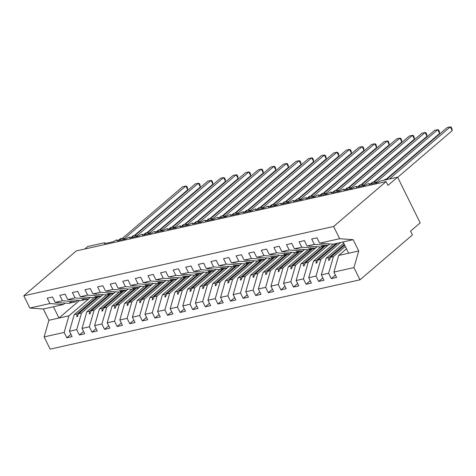 <?xml version="1.0" encoding="UTF-8"?>
<svg xmlns="http://www.w3.org/2000/svg" width="476" height="476" viewBox="0 0 476 476"><rect width="100%" height="100%" fill="white"/><g stroke="black" fill="none" stroke-linecap="round" stroke-linejoin="round"><path stroke-width="0.71" d="M90.38 297.458L68.937 315.808L64.141 332.432L44.119 336.913L50.158 349.14L359.981 279.817L412.442 234.93L410.562 231.122L420.189 222.881L397.591 177.167L387.964 185.402L386.084 181.594L76.267 250.917L23.8 295.804L29.845 308.031L49.867 303.551L47.213 298.178L52.503 297L55.157 302.367L62.463 300.737L59.809 295.364L65.099 294.18L67.753 299.553L81.247 300.529L84.127 299.886L82.247 299.612L82.878 299.469L85.674 299.535L88.554 298.892L75.059 297.916L67.753 299.553M84.847 248.996L87.774 246.491L104.018 242.855A2.63 0.654 153.7 0 1 104.934 242.927A2.63 0.654 153.7 0 1 104.464 243.67L113.532 241.641A2.63 0.654 -26.3 0 1 116.739 240.011A2.63 0.654 153.7 0 1 117.53 240.106A2.63 0.654 153.7 0 1 117.06 240.85L126.128 238.821A2.63 0.654 -26.3 0 1 129.329 237.191A2.63 0.654 153.7 0 1 130.126 237.286A2.63 0.654 153.7 0 1 129.656 238.03L138.724 236.001A2.63 0.654 -26.3 0 1 141.925 234.376A2.63 0.654 153.7 0 1 142.717 234.472A2.63 0.654 153.7 0 1 142.247 235.215L151.314 233.186A2.63 0.654 -26.3 0 1 154.521 231.556A2.63 0.654 153.7 0 1 155.313 231.651A2.63 0.654 153.7 0 1 154.843 232.395L163.911 230.366A2.63 0.654 -26.3 0 1 167.112 228.742A2.63 0.654 153.7 0 1 167.909 228.831A2.63 0.654 153.7 0 1 167.439 229.575L176.507 227.546A2.63 0.654 -26.3 0 1 179.708 225.921A2.63 0.654 153.7 0 1 180.499 226.017A2.63 0.654 153.7 0 1 180.029 226.76L189.097 224.731A2.63 0.654 -26.3 0 1 192.304 223.101A2.63 0.654 153.7 0 1 193.095 223.196A2.63 0.654 153.7 0 1 192.625 223.94L201.693 221.911A2.63 0.654 -26.3 0 1 204.9 220.287A2.63 0.654 153.7 0 1 205.691 220.382A2.63 0.654 153.7 0 1 205.221 221.126L214.289 219.097A2.63 0.654 -26.3 0 1 217.49 217.467A2.63 0.654 153.7 0 1 218.288 217.562A2.63 0.654 153.7 0 1 217.812 218.305L226.879 216.277A2.63 0.654 -26.3 0 1 230.086 214.646A2.63 0.654 153.7 0 1 230.878 214.741A2.63 0.654 153.7 0 1 230.408 215.485L239.476 213.456A2.63 0.654 -26.3 0 1 242.683 211.832A2.63 0.654 153.7 0 1 243.474 211.927A2.63 0.654 153.7 0 1 243.004 212.671L252.072 210.642A2.63 0.654 -26.3 0 1 255.273 209.012A2.63 0.654 153.7 0 1 256.07 209.107A2.63 0.654 153.7 0 1 255.594 209.851L264.662 207.822A2.63 0.654 -26.3 0 1 267.869 206.197A2.63 0.654 153.7 0 1 268.66 206.286A2.63 0.654 153.7 0 1 268.19 207.03L277.258 205.001A2.63 0.654 -26.3 0 1 280.465 203.377A2.63 0.654 153.7 0 1 281.256 203.472A2.63 0.654 153.7 0 1 280.786 204.216L289.854 202.187A2.63 0.654 -26.3 0 1 293.055 200.557A2.63 0.654 153.7 0 1 293.853 200.652A2.63 0.654 153.7 0 1 293.377 201.396L302.444 199.367A2.63 0.654 -26.3 0 1 305.651 197.742A2.63 0.654 153.7 0 1 306.443 197.832A2.63 0.654 153.7 0 1 305.973 198.575L315.041 196.546A2.63 0.654 -26.3 0 1 318.248 194.922A2.63 0.654 153.7 0 1 319.039 195.017A2.63 0.654 153.7 0 1 318.569 195.761L327.637 193.732A2.63 0.654 -26.3 0 1 330.838 192.102A2.63 0.654 153.7 0 1 331.635 192.197A2.63 0.654 153.7 0 1 331.159 192.941L340.227 190.912A2.63 0.654 -26.3 0 1 343.434 189.287A2.63 0.654 153.7 0 1 344.225 189.383A2.63 0.654 153.7 0 1 343.755 190.126L352.823 188.097A2.63 0.654 -26.3 0 1 356.03 186.467A2.63 0.654 153.7 0 1 356.822 186.562A2.63 0.654 153.7 0 1 356.351 187.306L365.419 185.277A2.63 0.654 -26.3 0 1 368.62 183.647A2.63 0.654 153.7 0 1 369.418 183.742A2.63 0.654 153.7 0 1 368.948 184.486L378.015 182.457A2.63 0.654 -26.3 0 1 381.347 180.803L397.591 177.167M345.308 246.449L333.414 256.623L330.534 257.272L329.249 260.253L328.618 260.39L328.993 257.617L326.114 258.26L321.318 274.884L323.972 280.257L318.682 281.441L316.028 276.068L320.824 259.444L317.944 260.086L316.653 263.067L316.022 263.21L316.397 260.431L313.517 261.08L308.722 277.704L311.375 283.077L306.086 284.261L303.432 278.888L308.228 262.264L305.348 262.907L304.057 265.888L303.432 266.03L303.801 263.252L300.921 263.894L296.126 280.519L298.785 285.892L293.496 287.076L290.836 281.703L295.632 265.078L292.752 265.727L291.467 268.708L290.836 268.845L291.205 266.072L288.331 266.715L283.535 283.339L286.189 288.712L280.899 289.896L278.246 284.523L283.041 267.899L280.162 268.541L278.871 271.522L278.24 271.665L278.615 268.886L275.735 269.535L270.939 286.159L273.593 291.532L268.303 292.716L265.65 287.343L270.445 270.719L267.566 271.362L266.274 274.343L265.65 274.485L266.019 271.707L263.139 272.349L258.343 288.974L260.997 294.346L255.707 295.531L253.053 290.158L257.849 273.533L254.969 274.176L253.684 277.163L253.053 277.3L253.422 274.527L250.549 275.17L245.753 291.794L248.407 297.167L243.117 298.351L240.463 292.978L245.259 276.354L242.379 276.996L241.088 279.977L240.457 280.12L240.832 277.341L237.952 277.99L233.157 294.614L235.81 299.981L230.521 301.165L227.867 295.798L232.663 279.168L229.783 279.817L228.492 282.798L227.867 282.934L228.236 280.162L225.356 280.804L220.561 297.429L223.214 302.801L217.925 303.985L215.271 298.613L220.067 281.988L217.187 282.631L215.902 285.612L215.271 285.755L215.64 282.982L212.766 283.625L207.97 300.249L210.624 305.622L205.334 306.806L202.681 301.433L207.476 284.809L204.597 285.451L203.306 288.432L202.675 288.575L203.05 285.796L200.17 286.439L195.374 303.069L198.028 308.436L192.738 309.62L190.085 304.247L194.88 287.623L192.001 288.272L190.709 291.252L190.085 291.389L190.454 288.617L187.574 289.259L182.778 305.884L185.432 311.256L180.142 312.44L177.488 307.068L182.284 290.443L179.404 291.086L178.119 294.067L177.488 294.21L177.857 291.431L174.984 292.08L170.188 308.704L172.842 314.077L167.552 315.261L164.898 309.888L169.694 293.264L166.814 293.906L165.523 296.887L164.892 297.03L165.267 294.251L162.387 294.894L157.592 311.518L160.245 316.891L154.956 318.075L152.302 312.702L157.098 296.078L154.218 296.726L152.927 299.707L152.302 299.844L152.671 297.072L149.791 297.714L144.996 314.338L147.649 319.711L142.36 320.895L139.706 315.523L144.502 298.898L141.622 299.541L140.337 302.522L139.706 302.665L140.075 299.886L137.195 300.534L132.399 317.159L135.059 322.532L129.769 323.71L127.11 318.343L131.906 301.719L129.032 302.361L127.741 305.342L127.11 305.485L127.485 302.706L124.605 303.349L119.809 319.973L122.463 325.346L117.173 326.53L114.52 321.157L119.315 304.533L116.436 305.175L115.144 308.162L114.514 308.299L114.889 305.527L112.009 306.169L107.213 322.793L109.867 328.166L104.577 329.35L101.924 323.977L106.719 307.353L103.839 307.996L102.554 310.977L101.924 311.12L102.292 308.341L99.413 308.989L94.617 325.614L97.277 330.981L91.987 332.165L89.327 326.798L94.123 310.168L91.249 310.816L89.958 313.797L89.327 313.934L89.702 311.161L86.822 311.804L82.027 328.428L84.68 333.801L79.391 334.985L76.737 329.612L81.533 312.988L78.653 313.63L77.362 316.611L76.731 316.754L77.106 313.976L74.226 314.624L69.431 331.248L72.084 336.621L66.795 337.805L64.141 332.432M335.401 275.092L331.278 278.621L328.618 273.254L333.414 256.623M359.981 279.817L353.936 267.589L358.731 250.959L353.156 239.684L333.135 244.164L319.64 243.188L316.98 237.816L311.691 239L314.35 244.372L307.044 246.009L320.538 246.984L323.418 246.342L321.538 246.068L322.169 245.925L324.965 245.991L327.845 245.348L314.35 244.372M327.845 245.348L329.529 243.902M340.643 242.486L320.824 259.444M322.811 277.907L318.682 281.441M307.044 246.009L304.39 240.636L299.101 241.82L301.754 247.193L294.448 248.823L307.942 249.799L310.822 249.156L308.942 248.883L312.369 248.811L315.249 248.169L301.754 247.193M315.249 248.169L316.939 246.723M329.672 243.914L308.228 262.264M310.215 280.727L306.086 284.261M294.448 248.823L291.794 243.45L286.504 244.634L289.158 250.007L281.857 251.643L295.352 252.619L298.226 251.977L296.352 251.703L296.982 251.56L299.773 251.631L302.653 250.983L289.158 250.007M302.653 250.983L304.342 249.543M317.075 246.735L295.632 265.078M297.619 283.547L293.496 287.076M281.857 251.643L279.198 246.27L273.908 247.455L276.568 252.827L269.261 254.464L282.756 255.439L285.636 254.791L283.755 254.523L284.386 254.38L287.183 254.446L290.062 253.803L276.568 252.827M290.062 253.803L291.746 252.357M304.485 249.549L283.041 267.899M285.029 286.362L280.899 289.896M269.261 254.464L266.608 249.091L261.318 250.275L263.972 255.648L256.665 257.278L270.16 258.254L273.04 257.611L271.159 257.337L274.587 257.266L277.466 256.623L263.972 255.648M277.466 256.623L279.156 255.178M291.889 252.369L270.445 270.719M272.433 289.182L268.303 292.716M256.665 257.278L254.011 251.905L248.722 253.089L251.376 258.462L244.075 260.098L257.57 261.074L260.443 260.431L258.569 260.158L259.2 260.015L261.99 260.086L264.87 259.438L251.376 258.462M264.87 259.438L266.56 257.998M279.293 255.19L257.849 273.533M259.837 291.996L255.707 295.531M244.075 260.098L241.415 254.725L236.126 255.91L238.785 261.282L231.479 262.913L244.973 263.894L247.853 263.246L245.973 262.978L246.604 262.835L249.4 262.901L252.28 262.258L238.785 261.282M252.28 262.258L253.964 260.812M266.703 258.004L245.259 276.354M247.246 294.817L243.117 298.351M231.479 262.913L228.825 257.546L223.536 258.73L226.189 264.097L218.883 265.733L232.377 266.709L235.257 266.066L233.377 265.792L236.804 265.721L239.684 265.078L226.189 264.097M239.684 265.078L241.374 263.633M254.107 260.824L232.663 279.168M234.65 297.637L230.521 301.165M218.883 265.733L216.229 260.36L210.939 261.544L213.593 266.917L206.286 268.553L219.787 269.529L222.661 268.886L220.787 268.613L221.417 268.47L224.208 268.535L227.088 267.893L213.593 266.917M227.088 267.893L228.778 266.447M241.51 263.644L220.067 281.988M222.054 300.451L217.925 303.985M206.286 268.553L203.633 263.18L198.343 264.364L200.997 269.737L193.696 271.368L207.191 272.343L210.071 271.701L208.19 271.433L208.821 271.29L211.618 271.356L214.498 270.713L200.997 269.737M214.498 270.713L216.181 269.267M228.92 266.459L207.476 284.809M209.464 303.272L205.334 306.806M193.696 271.368L191.043 266.001L185.753 267.179L188.407 272.552L181.1 274.188L194.595 275.164L197.475 274.521L195.594 274.247L199.022 274.176L201.901 273.527L188.407 272.552M201.901 273.527L203.591 272.088M216.324 269.279L194.88 287.623M196.868 306.092L192.738 309.62M181.1 274.188L178.446 268.815L173.157 269.999L175.811 275.372L168.504 277.008L181.999 277.984L184.878 277.335L183.004 277.068L183.635 276.925L186.425 276.99L189.305 276.348L175.811 275.372M189.305 276.348L190.995 274.902M203.728 272.094L182.284 290.443M184.271 308.906L180.142 312.44M168.504 277.008L165.85 271.635L160.561 272.819L163.214 278.192L155.914 279.823L169.408 280.798L172.288 280.156L170.408 279.882L173.835 279.811L176.709 279.168L163.214 278.192M176.709 279.168L178.399 277.722M191.138 274.914L169.694 293.264M171.681 311.726L167.552 315.261M155.914 279.823L153.26 274.45L147.971 275.634L150.624 281.007L143.318 282.643L156.812 283.619L159.692 282.976L157.812 282.702L158.443 282.56L161.239 282.631L164.119 281.982L150.624 281.007M164.119 281.982L165.803 280.542M178.542 277.734L157.098 296.078M159.085 314.547L154.956 318.075M143.318 282.643L140.664 277.27L135.374 278.454L138.028 283.827L130.721 285.463L144.216 286.439L147.096 285.79L145.222 285.523L145.846 285.38L148.643 285.445L151.523 284.803L138.028 283.827M151.523 284.803L153.213 283.357M165.945 280.548L144.502 298.898M146.489 317.361L142.36 320.895M130.721 285.463L128.068 280.09L122.778 281.274L125.432 286.641L118.131 288.277L131.626 289.253L134.506 288.611L132.625 288.337L136.053 288.266L138.927 287.623L125.432 286.641M138.927 287.623L140.616 286.177M153.355 283.369L131.906 301.719M133.899 320.181L129.769 323.71M118.131 288.277L115.478 282.905L110.188 284.089L112.842 289.462L105.535 291.098L119.03 292.074L121.91 291.431L120.029 291.157L120.66 291.014L123.457 291.08L126.336 290.437L112.842 289.462M126.336 290.437L128.02 288.997M140.759 286.189L119.315 304.533M121.303 322.996L117.173 326.53M105.535 291.098L102.881 285.725L97.592 286.909L100.246 292.282L92.939 293.912L106.434 294.894L109.313 294.245L107.439 293.978L108.064 293.835L110.86 293.9L113.74 293.258L100.246 292.282M113.74 293.258L115.43 291.812M128.163 289.003L106.719 307.353M108.706 325.816L104.577 329.35M92.939 293.912L90.285 288.545L84.996 289.729L87.649 295.096L80.349 296.732L93.843 297.708L96.723 297.066L94.843 296.792L98.27 296.721L101.144 296.072L87.649 295.096M101.144 296.072L102.834 294.632M115.573 291.824L94.123 310.168M96.116 328.636L91.987 332.165M80.349 296.732L77.695 291.36L72.4 292.544L75.059 297.916M88.554 298.892L90.238 297.446M102.977 294.638L81.533 312.988M83.52 331.451L79.391 334.985M77.647 300.267L75.958 301.713L62.463 300.737M70.924 334.271L66.795 337.805M65.051 303.087L63.362 304.527L49.867 303.551M353.936 267.589L333.908 272.07L336.568 277.437L331.278 278.621M333.908 272.07L338.704 255.439L346.474 248.799M343.708 243.206L326.114 258.26M333.343 244.117L313.517 261.08M320.747 246.937L300.921 263.894M308.15 249.757L288.331 266.715M295.56 252.572L275.735 269.535M282.964 255.392L263.139 272.349M270.368 258.212L250.549 275.17M257.772 261.026L237.952 277.99M245.182 263.847L225.356 280.804M232.585 266.661L212.766 283.625M219.989 269.481L200.17 286.439M207.399 272.302L187.574 289.259M194.803 275.116L174.984 292.08M182.207 277.936L162.387 294.894M169.617 280.757L149.791 297.714M157.02 283.571L137.195 300.534M144.424 286.391L124.605 303.349M131.834 289.206L112.009 306.169M119.238 292.026L99.413 308.989M106.642 294.846L86.822 311.804M328.618 273.254L321.318 274.884M316.028 276.068L308.722 277.704M303.432 278.888L296.126 280.519M290.836 281.703L283.535 283.339M278.246 284.523L270.939 286.159M265.65 287.343L258.343 288.974M253.053 290.158L245.753 291.794M240.463 292.978L233.157 294.614M227.867 295.798L220.561 297.429M215.271 298.613L207.97 300.249M202.681 301.433L195.374 303.069M190.085 304.247L182.778 305.884M177.488 307.068L170.188 308.704M164.898 309.888L157.592 311.518M152.302 312.702L144.996 314.338M139.706 315.523L132.399 317.159M127.11 318.343L119.809 319.973M114.52 321.157L107.213 322.793M101.924 323.977L94.617 325.614M89.327 326.798L82.027 328.428M76.737 329.612L69.431 331.248M353.156 239.684L339.662 238.708L319.64 243.188M339.662 238.708L333.617 226.481L23.8 295.804M323.853 245.967L323.418 246.342M344.338 244.485L328.993 257.617M344.678 245.17L330.534 257.272M311.256 248.787L310.822 249.156M336.217 243.474L316.397 260.431M337.764 243.129L317.944 260.086M298.666 251.602L298.226 251.977M324.001 245.973L303.801 263.252M325.173 245.949L305.348 262.907M286.07 254.422L285.636 254.791M311.405 248.787L291.205 266.072M312.577 248.764L292.752 265.727M273.474 257.236L273.04 257.611M298.815 251.608L278.615 268.886M299.981 251.584L280.162 268.541M260.884 260.057L260.443 260.431M286.219 254.422L266.019 271.707M287.391 254.398L267.566 271.362M248.288 262.877L247.853 263.246M273.623 257.242L253.422 274.527M274.795 257.219L254.969 274.176M235.691 265.691L235.257 266.066M261.032 260.063L240.832 277.341M262.199 260.039L242.379 276.996M223.101 268.512L222.661 268.886M248.436 262.877L228.236 280.162M249.608 262.853L229.783 279.817M210.505 271.332L210.071 271.701M235.84 265.697L215.64 282.982M237.012 265.673L217.187 282.631M197.909 274.146L197.475 274.521M223.25 268.518L203.05 285.796M224.416 268.494L204.597 285.451M185.319 276.967L184.878 277.335M210.654 271.332L190.454 288.617M211.826 271.308L192.001 288.272M172.723 279.787L172.288 280.156M198.058 274.152L177.857 291.431M199.23 274.128L179.404 291.086M160.126 282.601L159.692 282.976M185.467 276.967L165.267 294.251M186.634 276.949L166.814 293.906M147.53 285.421L147.096 285.79M172.871 279.787L152.671 297.072M174.043 279.763L154.218 296.726M134.94 288.236L134.506 288.611M160.275 282.607L140.075 299.886M161.447 282.583L141.622 299.541M122.344 291.056L121.91 291.431M147.685 285.421L127.485 302.706M148.851 285.398L129.032 302.361M109.748 293.876L109.313 294.245M135.089 288.242L114.889 305.527M136.261 288.218L116.436 305.175M97.158 296.691L96.723 297.066M122.493 291.062L102.292 308.341M123.665 291.038L103.839 307.996M84.561 299.511L84.127 299.886M109.902 293.876L89.702 311.161M111.069 293.853L91.249 310.816M75.958 301.713L73.078 302.355L70.281 302.29L69.657 302.433L71.531 302.7L68.651 303.343L55.157 302.367M71.965 302.331L71.531 302.7M97.306 296.697L77.106 313.976M98.472 296.673L78.653 313.63M94.052 297.661L74.226 314.624M68.937 315.808L48.915 320.288L43.34 309.007L29.845 308.031M44.119 336.913L48.915 320.288M63.362 304.527L43.34 309.007M79.587 300.41L58.988 318.033L53.413 306.758M333.617 226.481L386.084 181.594M343.083 241.939L348.658 253.214L338.704 255.439M358.731 250.959L348.658 253.214M77.636 315.981L76.731 316.754M90.232 313.166L89.327 313.934M102.828 310.346L101.924 311.12M115.418 307.526L114.514 308.299M128.014 304.711L127.11 305.485M140.61 301.891L139.706 302.665M153.201 299.071L152.302 299.844M165.797 296.256L164.892 297.03M178.393 293.436L177.488 294.21M190.983 290.622L190.085 291.389M203.579 287.801L202.675 288.575M216.175 284.981L215.271 285.755M228.766 282.167L227.867 282.934M241.362 279.347L240.457 280.12M253.958 276.526L253.053 277.3M266.548 273.712L265.65 274.485M279.144 270.892L278.24 271.665M291.74 268.077L290.836 268.845M304.331 265.257L303.432 266.03M316.927 262.437L316.022 263.21M329.523 259.622L328.618 260.39M124.706 239.482L123.421 238.595L121.082 238.44A0.875 0.595 77.4 0 0 120.898 238.535A3.772 2.612 -130.5 0 0 120.065 238.946L118.113 240.612M187.722 189.847L185.836 186.039L186.711 186.324L187.461 187.847L187.722 189.847L134.381 235.489M122.415 238.315L182.689 186.741L185.836 186.039L124.623 238.411L125.099 239.053M123.338 238.637L124.623 238.411M123.653 238.851L124.581 238.446M137.296 236.661L136.011 235.775L133.679 235.62A0.875 0.595 77.4 0 0 133.488 235.715A3.772 2.612 -130.5 0 0 132.655 236.126L130.704 237.798M200.313 187.032L198.433 183.218L199.301 183.504L200.057 185.027L200.313 187.032L146.971 232.669M135.005 235.495L195.285 183.926L198.433 183.218L137.219 235.596L137.689 236.233M135.934 235.816L137.219 235.596M136.249 236.036L137.177 235.632M149.892 233.841L148.607 232.96L146.269 232.806A0.875 0.595 77.4 0 0 146.084 232.901A3.772 2.612 -130.5 0 0 145.251 233.305L143.3 234.977M212.909 184.212L211.029 180.404L211.897 180.69L212.653 182.207L212.909 184.212L159.567 229.849M147.602 232.681L207.881 181.106L211.029 180.404L149.815 232.776L150.285 233.418M148.524 233.002L149.815 232.776M148.839 233.216L149.767 232.812M162.489 231.027L161.203 230.14L158.865 229.985A0.875 0.595 77.4 0 0 158.681 230.081A3.772 2.612 -130.5 0 0 157.848 230.491L155.896 232.163M225.505 181.392L223.619 177.584L224.493 177.869L225.243 179.392L225.505 181.392L172.163 227.034M160.198 229.86L220.471 178.292L223.619 177.584L162.405 229.956L162.881 230.598M161.12 230.182L162.405 229.956M161.435 230.396L162.364 229.991M175.079 228.206L173.794 227.326L171.461 227.171A0.875 0.595 77.4 0 0 171.277 227.26A3.772 2.612 -130.5 0 0 170.438 227.671L168.486 229.343M238.095 178.577L236.215 174.763L237.084 175.049L237.839 176.572L238.095 178.577L184.753 224.214M172.788 227.04L233.067 175.471L236.215 174.763L175.001 227.141L175.471 227.778M173.716 227.367L175.001 227.141M174.032 227.582L174.96 227.177M187.675 225.386L186.39 224.505L184.051 224.351A0.875 0.595 77.4 0 0 183.867 224.446A3.772 2.612 -130.5 0 0 183.034 224.856L181.082 226.522M250.691 175.757L248.811 171.949L249.68 172.235L250.435 173.758L250.691 175.757L197.35 221.394M185.384 224.226L245.664 172.651L248.811 171.949L187.598 224.321L188.068 224.964M186.306 224.547L187.598 224.321M186.622 224.761L187.556 224.357M200.271 222.572L198.986 221.685L196.647 221.53A0.875 0.595 77.4 0 0 196.463 221.626A3.772 2.612 -130.5 0 0 195.63 222.036L193.678 223.708M263.287 172.943L261.401 169.129L262.276 169.414L263.026 170.938L263.287 172.943L209.946 218.579M197.98 221.405L258.254 169.837L261.401 169.129L200.188 221.501L200.664 222.143M198.903 221.727L200.188 221.501M199.218 221.947L200.146 221.542M212.861 219.751L211.576 218.871L209.244 218.716A0.875 0.595 77.4 0 0 209.059 218.811A3.772 2.612 -130.5 0 0 208.22 219.216L206.269 220.888M275.884 170.122L273.998 166.314L274.872 166.594L275.622 168.117L275.884 170.122L222.536 215.759M210.57 218.585L270.85 167.016L273.998 166.314L212.784 218.686L213.254 219.323M211.499 218.912L212.784 218.686M211.814 219.127L212.742 218.722M225.457 216.937L224.172 216.05L221.834 215.896A0.875 0.595 77.4 0 0 221.649 215.991A3.772 2.612 -130.5 0 0 220.816 216.401L218.865 218.067M288.474 167.302L286.594 163.494L287.462 163.78L288.218 165.303L288.474 167.302L235.132 212.945M223.167 215.771L283.446 164.196L286.594 163.494L225.38 215.866L225.85 216.509M224.089 216.092L225.38 215.866M224.41 216.306L225.338 215.902M238.054 214.117L236.762 213.23L234.43 213.075A0.875 0.595 77.4 0 0 234.246 213.171A3.772 2.612 -130.5 0 0 233.413 213.581L231.461 215.253M301.07 164.488L299.184 160.674L300.058 160.959L300.808 162.483L301.07 164.488L247.728 210.124M235.763 212.95L296.036 161.382L299.184 160.674L237.97 213.052L238.446 213.688M236.685 213.272L237.97 213.052M237 213.492L237.929 213.087M250.644 211.296L249.364 210.416L247.026 210.261A0.875 0.595 77.4 0 0 246.842 210.356A3.772 2.612 -130.5 0 0 246.003 210.761L244.051 212.433M313.666 161.667L311.78 157.859L312.655 158.145L313.404 159.662L313.666 161.667L260.318 207.304M248.353 210.136L308.632 158.562L311.78 157.859L250.566 210.231L251.036 210.868M249.281 210.457L250.566 210.231M249.597 210.672L250.525 210.267M263.24 208.482L261.955 207.595L259.616 207.441A0.875 0.595 77.4 0 0 259.432 207.536A3.772 2.612 -130.5 0 0 258.599 207.947L256.647 209.618M326.256 158.847L324.376 155.039L325.245 155.325L326 156.848L326.256 158.847L272.915 204.49M260.949 207.316L321.229 155.741L324.376 155.039L263.163 207.411L263.633 208.054M261.871 207.637L263.163 207.411M262.193 207.851L263.121 207.447M275.836 205.662L274.545 204.775L272.212 204.62A0.875 0.595 77.4 0 0 272.028 204.716A3.772 2.612 -130.5 0 0 271.195 205.126L269.243 206.798M338.852 156.033L336.966 152.219L337.841 152.504L338.591 154.028L338.852 156.033L285.511 201.669M273.545 204.496L333.819 152.927L336.966 152.219L275.753 204.597L276.229 205.233M274.468 204.817L275.753 204.597M274.783 205.037L275.711 204.632M288.432 202.841L287.147 201.961L284.809 201.806A0.875 0.595 77.4 0 0 284.624 201.901A3.772 2.612 -130.5 0 0 283.785 202.306L281.834 203.978M351.449 153.213L349.562 149.404L350.437 149.69L351.187 151.207L351.449 153.213L298.101 198.849M286.135 201.681L346.415 150.107L349.562 149.404L288.349 201.776L288.819 202.419M287.064 202.002L288.349 201.776M287.379 202.217L288.307 201.812M301.022 200.027L299.737 199.141L297.399 198.986A0.875 0.595 77.4 0 0 297.214 199.081A3.772 2.612 -130.5 0 0 296.381 199.492L294.43 201.164M364.039 150.392L362.159 146.584L363.027 146.87L363.783 148.393L364.039 150.392L310.697 196.035M298.732 198.861L359.011 147.292L362.159 146.584L300.945 198.956L301.415 199.599M299.654 199.182L300.945 198.956M299.975 199.402L300.903 198.998M313.619 197.207L312.333 196.326L309.995 196.171A0.875 0.595 77.4 0 0 309.811 196.261A3.772 2.612 -130.5 0 0 308.978 196.671L307.026 198.343M376.635 147.578L374.749 143.77L375.623 144.049L376.373 145.573L376.635 147.578L323.293 193.214M311.328 196.041L371.601 144.472L374.749 143.77L313.535 196.142L314.011 196.778M312.25 196.368L313.535 196.142M312.565 196.582L313.494 196.177M326.215 194.392L324.93 193.506L322.591 193.351A0.875 0.595 77.4 0 0 322.407 193.446A3.772 2.612 -130.5 0 0 321.574 193.857L319.616 195.523M389.231 144.758L387.345 140.95L388.22 141.235L388.969 142.758L389.231 144.758L335.883 190.394M323.918 193.226L384.197 141.652L387.345 140.95L326.131 193.321L326.601 193.964M324.846 193.548L326.131 193.321M325.162 193.762L326.09 193.357M338.805 191.572L337.52 190.686L335.181 190.531A0.875 0.595 77.4 0 0 334.997 190.626A3.772 2.612 -130.5 0 0 334.164 191.037L332.212 192.709M401.821 141.943L399.941 138.129L400.81 138.415L401.565 139.938L401.821 141.943L348.48 187.58M336.514 190.406L396.794 138.837L399.941 138.129L338.728 190.501L339.198 191.144M337.442 190.727L338.728 190.501M337.758 190.947L338.686 190.543M351.401 188.752L350.116 187.871L347.777 187.717A0.875 0.595 77.4 0 0 347.593 187.812A3.772 2.612 -130.5 0 0 346.76 188.216L344.808 189.888M414.417 139.123L412.537 135.315L413.406 135.595L414.156 137.118L414.417 139.123L361.076 184.759M349.11 187.586L409.384 136.017L412.537 135.315L351.318 187.687L351.794 188.323M350.033 187.913L351.318 187.687M350.348 188.127L351.276 187.722M363.997 185.938L362.712 185.051L360.374 184.896A0.875 0.595 77.4 0 0 360.189 184.991A3.772 2.612 -130.5 0 0 359.356 185.402L357.399 187.068M427.014 136.303L425.127 132.495L426.002 132.78L426.752 134.303L427.014 136.303L373.672 181.945M361.7 184.771L421.98 133.197L425.127 132.495L363.914 184.866L364.384 185.509M362.629 185.093L363.914 184.866M362.944 185.307L363.872 184.902M376.587 183.117L375.302 182.231L372.964 182.076A0.875 0.595 77.4 0 0 372.779 182.171A3.772 2.612 -130.5 0 0 371.946 182.582L369.995 184.254M439.604 133.488L437.724 129.674L438.592 129.96L439.348 131.483L439.604 133.488L386.262 179.125M374.297 181.951L434.576 130.382L437.724 129.674L376.51 182.052L376.98 182.689M375.225 182.272L376.51 182.052M375.54 182.492L376.468 182.088M452.2 130.668L450.32 126.86L451.188 127.146L451.938 128.663L452.2 130.668L397.668 177.322M386.893 179.137L447.166 127.562L450.32 126.86L389.368 179.006M124.087 239.279A3.772 2.612 -130.5 0 0 121.273 238.452A0.875 0.595 -102.6 0 1 121.457 238.357M118.97 240.422L121.273 238.452L118.589 240.505M121.279 238.446A0.875 0.595 77.4 0 0 121.082 238.44L120.065 238.946M124.647 238.434A1.928 0.863 -39.9 0 0 124.468 239.19M136.683 236.459A3.772 2.612 -130.5 0 0 133.869 235.632A0.875 0.595 -102.6 0 1 134.054 235.537M131.566 237.607L133.869 235.632L131.186 237.691M133.875 235.626A0.875 0.595 77.4 0 0 133.679 235.62L132.655 236.126M137.237 235.62A1.928 0.863 -39.9 0 0 137.058 236.376M149.28 233.639A3.772 2.612 -130.5 0 0 146.465 232.812A0.875 0.595 -102.6 0 1 146.65 232.722M144.157 234.787L146.465 232.812L143.782 234.87M146.471 232.812A0.875 0.595 77.4 0 0 146.269 232.806L145.251 233.305M149.833 232.8A1.928 0.863 -39.9 0 0 149.654 233.555M161.87 230.824A3.772 2.612 -130.5 0 0 159.055 229.997A0.875 0.595 -102.6 0 1 159.24 229.902M156.753 231.967L159.055 229.997L156.372 232.05M159.061 229.991A0.875 0.595 77.4 0 0 158.865 229.985L157.848 230.491M162.429 229.985A1.928 0.863 -39.9 0 0 162.251 230.741M174.466 228.004A3.772 2.612 -130.5 0 0 171.652 227.177A0.875 0.595 -102.6 0 1 171.836 227.082M169.349 229.152L171.652 227.177L168.968 229.236M171.657 227.171A0.875 0.595 77.4 0 0 171.461 227.171L170.438 227.671M175.025 227.165A1.928 0.863 -39.9 0 0 174.841 227.921M187.062 225.184A3.772 2.612 -130.5 0 0 184.248 224.363A0.875 0.595 -102.6 0 1 184.432 224.267M181.939 226.332L183.867 224.446L181.564 226.415M184.254 224.357A0.875 0.595 77.4 0 0 184.051 224.351L183.034 224.856M187.615 224.345A1.928 0.863 -39.9 0 0 187.437 225.1M199.652 222.369A3.772 2.612 -130.5 0 0 196.838 221.542A0.875 0.595 -102.6 0 1 197.022 221.447M194.535 223.512L196.463 221.626L194.154 223.601M196.844 221.536A0.875 0.595 77.4 0 0 196.647 221.53L195.63 222.036M200.212 221.53A1.928 0.863 -39.9 0 0 200.033 222.286M212.248 219.549A3.772 2.612 -130.5 0 0 209.434 218.722A0.875 0.595 -102.6 0 1 209.618 218.627M207.131 220.697L209.434 218.722L206.751 220.781M209.44 218.716A0.875 0.595 77.4 0 0 209.244 218.716L208.22 219.216M212.808 218.71A1.928 0.863 -39.9 0 0 212.623 219.466M224.845 216.735A3.772 2.612 -130.5 0 0 222.03 215.908A0.875 0.595 -102.6 0 1 222.215 215.812M219.722 217.877L221.649 215.991L219.347 217.96M222.036 215.902A0.875 0.595 77.4 0 0 221.834 215.896L220.816 216.401M225.398 215.89A1.928 0.863 -39.9 0 0 225.219 216.645M237.435 213.914A3.772 2.612 -130.5 0 0 234.62 213.087A0.875 0.595 -102.6 0 1 234.805 212.992M232.318 215.057L234.246 213.171L231.943 215.146M234.626 213.081A0.875 0.595 77.4 0 0 234.43 213.075L233.413 213.581M237.994 213.075A1.928 0.863 -39.9 0 0 237.816 213.831M250.031 211.094A3.772 2.612 -130.5 0 0 247.217 210.267A0.875 0.595 -102.6 0 1 247.401 210.178M244.914 212.242L247.217 210.267L244.533 212.326M247.222 210.261A0.875 0.595 77.4 0 0 247.026 210.261L246.003 210.761M250.59 210.255A1.928 0.863 -39.9 0 0 250.406 211.011M262.627 208.28A3.772 2.612 -130.5 0 0 259.813 207.453A0.875 0.595 -102.6 0 1 259.997 207.357M257.504 209.422L259.432 207.536L257.129 209.505M259.819 207.447A0.875 0.595 77.4 0 0 259.616 207.441L258.599 207.947M263.18 207.441A1.928 0.863 -39.9 0 0 263.002 208.196M275.217 205.459A3.772 2.612 -130.5 0 0 272.403 204.632A0.875 0.595 -102.6 0 1 272.593 204.537M270.1 206.608L272.403 204.632L269.725 206.691M272.415 204.626A0.875 0.595 77.4 0 0 272.212 204.62L271.195 205.126M275.777 204.62A1.928 0.863 -39.9 0 0 275.598 205.376M287.813 202.639A3.772 2.612 -130.5 0 0 284.999 201.812A0.875 0.595 -102.6 0 1 285.183 201.723M282.696 203.787L284.999 201.812L282.316 203.871M285.005 201.812A0.875 0.595 77.4 0 0 284.809 201.806L283.785 202.306M288.373 201.8A1.928 0.863 -39.9 0 0 288.188 202.556M300.41 199.825A3.772 2.612 -130.5 0 0 297.595 198.998A0.875 0.595 -102.6 0 1 297.78 198.903M295.287 200.967L297.214 199.081L294.912 201.056M297.601 198.992A0.875 0.595 77.4 0 0 297.399 198.986L296.381 199.492M300.963 198.986A1.928 0.863 -39.9 0 0 300.784 199.741M313.006 197.005A3.772 2.612 -130.5 0 0 310.185 196.177A0.875 0.595 -102.6 0 1 310.376 196.082M307.883 198.153L310.185 196.177L307.508 198.236M310.197 196.171A0.875 0.595 77.4 0 0 309.995 196.171L308.978 196.671M313.559 196.166A1.928 0.863 -39.9 0 0 313.381 196.921M325.596 194.184A3.772 2.612 -130.5 0 0 322.782 193.363A0.875 0.595 -102.6 0 1 322.966 193.268M320.479 195.333L322.782 193.363L320.098 195.416M322.787 193.357A0.875 0.595 77.4 0 0 322.591 193.351L321.574 193.857M326.155 193.345A1.928 0.863 -39.9 0 0 325.971 194.101M338.192 191.37A3.772 2.612 -130.5 0 0 335.378 190.543A0.875 0.595 -102.6 0 1 335.562 190.448M333.069 192.512L334.997 190.626L332.694 192.601M335.384 190.537A0.875 0.595 77.4 0 0 335.181 190.531L334.164 191.037M338.745 190.531A1.928 0.863 -39.9 0 0 338.567 191.287M350.788 188.55A3.772 2.612 -130.5 0 0 347.968 187.722A0.875 0.595 -102.6 0 1 348.158 187.627M345.665 189.698L347.968 187.722L345.29 189.781M347.98 187.717A0.875 0.595 77.4 0 0 347.777 187.717L346.76 188.216M351.342 187.711A1.928 0.863 -39.9 0 0 351.163 188.466M363.378 185.735A3.772 2.612 -130.5 0 0 360.564 184.908A0.875 0.595 -102.6 0 1 360.748 184.813M358.261 186.878L360.564 184.908L357.881 186.961M360.57 184.902A0.875 0.595 77.4 0 0 360.374 184.896L359.356 185.402M363.938 184.89A1.928 0.863 -39.9 0 0 363.753 185.646M375.975 182.915A3.772 2.612 -130.5 0 0 373.16 182.088A0.875 0.595 -102.6 0 1 373.345 181.993M370.852 184.057L372.779 182.171L370.477 184.147M373.166 182.082A0.875 0.595 77.4 0 0 372.964 182.076L371.946 182.582M376.528 182.076A1.928 0.863 -39.9 0 0 376.349 182.832M387.422 179.44A3.772 2.612 -130.5 0 0 385.756 179.268A0.875 0.595 -102.6 0 1 385.941 179.178L385.56 179.262A0.875 0.595 77.4 0 0 385.376 179.357A3.772 2.612 -130.5 0 0 384.543 179.761L384.031 180.202M384.894 180.005L385.756 179.268L384.513 180.089M385.762 179.268A0.875 0.595 77.4 0 0 385.56 179.262L384.543 179.761M104.934 242.927L105.22 243.498M117.53 240.106L117.816 240.683M130.126 237.286L130.412 237.863M142.717 234.472L143.002 235.043M155.313 231.651L155.598 232.228M167.909 228.831L168.195 229.408M180.499 226.017L180.785 226.588M193.095 223.196L193.381 223.774M205.691 220.382L205.977 220.953M218.288 217.562L218.567 218.139M230.878 214.741L231.163 215.319M243.474 211.927L243.76 212.498M256.07 209.107L256.35 209.684M268.66 206.286L268.946 206.864M281.256 203.472L281.542 204.043M293.853 200.652L294.132 201.229M306.443 197.832L306.728 198.409M319.039 195.017L319.325 195.588M331.635 192.197L331.915 192.774M344.225 189.383L344.511 189.954M356.822 186.562L357.107 187.139M369.418 183.742L369.697 184.319M387.898 179.416L385.941 179.178"/></g></svg>
